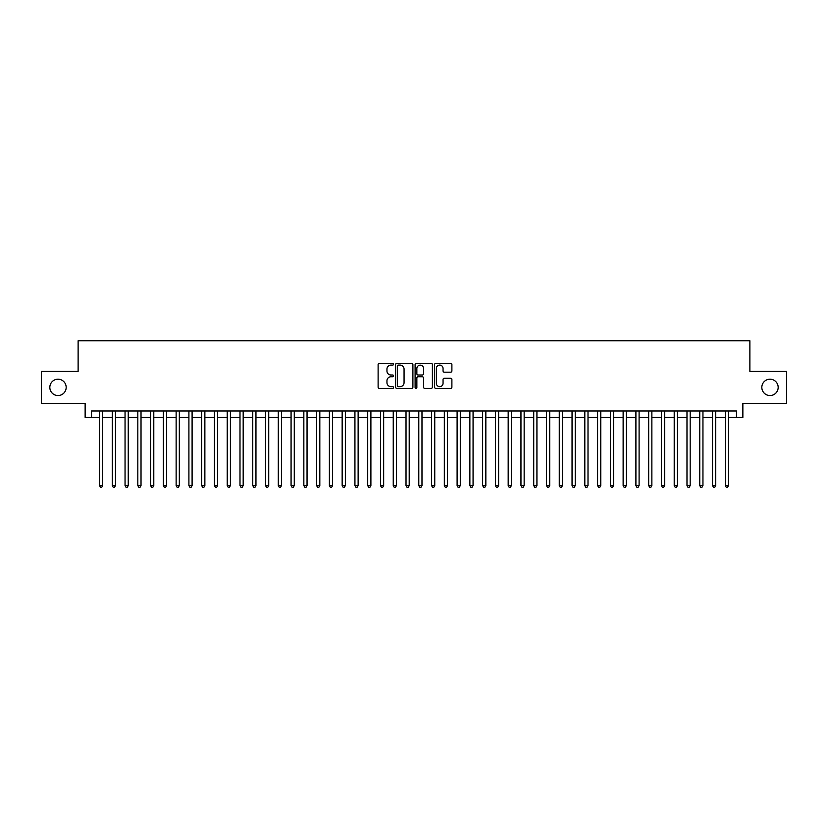 <?xml version="1.0" encoding="UTF-8"?>
<svg xmlns="http://www.w3.org/2000/svg" width="828" height="828" viewBox="0 0 828 828"><rect width="100%" height="100%" fill="white"/><g stroke="black" fill="none" stroke-linecap="round" stroke-linejoin="round"><path stroke-width="1.24" d="M393.569 364.216A0.88 0.88 0 0 0 392.689 363.347L379.369 363.347A1.252 1.252 0 0 0 378.117 364.599L378.117 387.162A1.252 1.252 0 0 0 379.369 388.415L392.689 388.415A0.88 0.88 0 0 0 393.569 387.535A0.88 0.88 0 0 0 392.689 386.655L390.961 386.655A4.016 4.016 0 0 1 386.955 382.65L386.955 380.766A4.016 4.016 0 0 1 390.961 376.75L392.689 376.75A0.88 0.88 0 0 0 393.569 375.881A0.88 0.88 0 0 0 392.689 375.001L390.961 375.001A4.016 4.016 0 0 1 386.955 370.985L386.955 369.112A4.016 4.016 0 0 1 390.961 365.096L392.689 365.096A0.88 0.88 0 0 0 393.569 364.216M761.822 387.369A8.176 8.176 0 0 0 769.999 395.546A8.176 8.176 0 0 0 778.175 387.369A8.176 8.176 0 0 0 769.999 379.203A8.176 8.176 0 0 0 761.822 387.369M49.825 387.369A8.176 8.176 0 0 0 58.001 395.546A8.176 8.176 0 0 0 66.178 387.369A8.176 8.176 0 0 0 58.001 379.203A8.176 8.176 0 0 0 49.825 387.369M450.639 372.176A1.252 1.252 0 0 0 451.891 370.923L451.891 364.599A1.252 1.252 0 0 0 450.639 363.347L435.839 363.347A1.252 1.252 0 0 0 434.586 364.599L434.586 387.162A1.252 1.252 0 0 0 435.839 388.415L450.639 388.415A1.252 1.252 0 0 0 451.891 387.162L451.891 379.514A1.252 1.252 0 0 0 450.639 378.261L444.305 378.261A1.252 1.252 0 0 0 443.052 379.514L443.052 383.302A3.353 3.353 0 0 1 439.699 386.655A3.353 3.353 0 0 1 436.346 383.302L436.346 368.45A3.353 3.353 0 0 1 439.699 365.096A3.353 3.353 0 0 1 443.052 368.45L443.052 370.923A1.252 1.252 0 0 0 444.305 372.176L450.639 372.176M91.525 417.384L91.525 410.998L736.475 410.998L736.475 417.384L742.861 417.384L742.861 403.339L786.6 403.339L786.6 371.41L749.878 371.41L749.878 340.753L78.122 340.753L78.122 371.41L41.4 371.41L41.4 403.339L85.139 403.339L85.139 417.384L99.505 417.384M412.903 364.599A1.252 1.252 0 0 0 411.651 363.347L396.86 363.347A1.252 1.252 0 0 0 395.608 364.599L395.608 387.162A1.252 1.252 0 0 0 396.86 388.415L411.651 388.415A1.252 1.252 0 0 0 412.903 387.162L412.903 364.599M416.349 363.347L431.14 363.347A1.252 1.252 0 0 1 432.392 364.599L432.392 387.162A1.252 1.252 0 0 1 431.14 388.415L424.816 388.415A1.252 1.252 0 0 1 423.563 387.162L423.563 378.013A1.252 1.252 0 0 0 422.301 376.75L418.109 376.75A1.252 1.252 0 0 0 416.857 378.013L416.857 387.535A0.88 0.88 0 0 1 415.977 388.415A0.88 0.88 0 0 1 415.097 387.535L415.097 364.599A1.252 1.252 0 0 1 416.349 363.347M102.703 417.384L112.277 417.384M115.475 417.384L125.049 417.384M128.247 417.384L137.821 417.384M141.019 417.384L150.593 417.384M153.791 417.384L163.364 417.384M166.563 417.384L176.136 417.384M179.324 417.384L188.908 417.384M192.096 417.384L201.68 417.384M204.868 417.384L214.452 417.384M217.64 417.384L227.224 417.384M230.412 417.384L239.996 417.384M243.184 417.384L252.768 417.384M255.956 417.384L265.54 417.384M268.727 417.384L278.301 417.384M281.499 417.384L291.073 417.384M294.271 417.384L303.845 417.384M307.043 417.384L316.617 417.384M319.815 417.384L329.389 417.384M332.587 417.384L342.161 417.384M345.359 417.384L354.933 417.384M358.131 417.384L367.704 417.384M370.892 417.384L380.476 417.384M383.664 417.384L393.248 417.384M396.436 417.384L406.02 417.384M409.208 417.384L418.792 417.384M421.98 417.384L431.564 417.384M434.752 417.384L444.336 417.384M447.524 417.384L457.108 417.384M460.296 417.384L469.869 417.384M473.067 417.384L482.641 417.384M485.839 417.384L495.413 417.384M498.611 417.384L508.185 417.384M511.383 417.384L520.957 417.384M524.155 417.384L533.729 417.384M536.927 417.384L546.501 417.384M549.699 417.384L559.273 417.384M562.46 417.384L572.044 417.384M575.232 417.384L584.816 417.384M588.004 417.384L597.588 417.384M600.776 417.384L610.36 417.384M613.548 417.384L623.132 417.384M626.32 417.384L635.904 417.384M639.092 417.384L648.676 417.384M651.864 417.384L661.437 417.384M664.636 417.384L674.209 417.384M677.407 417.384L686.981 417.384M690.179 417.384L699.753 417.384M702.951 417.384L712.525 417.384M715.723 417.384L725.297 417.384M728.495 417.384L736.475 417.384M398.237 365.096A0.88 0.88 0 0 0 397.357 365.976L397.357 385.786A0.88 0.88 0 0 0 398.237 386.655L400.059 386.655A4.016 4.016 0 0 0 404.064 382.65L404.064 369.112A4.016 4.016 0 0 0 400.059 365.096L398.237 365.096M423.563 368.512A3.353 3.353 0 0 0 420.21 365.158A3.353 3.353 0 0 0 416.857 368.512L416.857 373.749A1.252 1.252 0 0 0 418.109 375.001L422.301 375.001A1.252 1.252 0 0 0 423.563 373.749L423.563 368.512M102.703 410.998L102.703 485.581L99.505 485.581L99.505 410.998M102.703 485.581L101.74 487.247L100.467 487.247L99.505 485.581M115.475 410.998L115.475 485.581L112.277 485.581L112.277 410.998M115.475 485.581L114.512 487.247L113.239 487.247L112.277 485.581M128.247 410.998L128.247 485.581L125.049 485.581L125.049 410.998M128.247 485.581L127.284 487.247L126.011 487.247L125.049 485.581M141.019 410.998L141.019 485.581L137.821 485.581L137.821 410.998M141.019 485.581L140.056 487.247L138.783 487.247L137.821 485.581M153.791 410.998L153.791 485.581L150.593 485.581L150.593 410.998M153.791 485.581L152.828 487.247L151.555 487.247L150.593 485.581M166.563 410.998L166.563 485.581L163.364 485.581L163.364 410.998M166.563 485.581L165.6 487.247L164.327 487.247L163.364 485.581M179.324 410.998L179.324 485.581L176.136 485.581L176.136 410.998M179.324 485.581L178.372 487.247L177.099 487.247L176.136 485.581M192.096 410.998L192.096 485.581L188.908 485.581L188.908 410.998M192.096 485.581L191.144 487.247L189.86 487.247L188.908 485.581M204.868 410.998L204.868 485.581L201.68 485.581L201.68 410.998M204.868 485.581L203.916 487.247L202.632 487.247L201.68 485.581M217.64 410.998L217.64 485.581L214.452 485.581L214.452 410.998M217.64 485.581L216.688 487.247L215.404 487.247L214.452 485.581M230.412 410.998L230.412 485.581L227.224 485.581L227.224 410.998M230.412 485.581L229.459 487.247L228.176 487.247L227.224 485.581M243.184 410.998L243.184 485.581L239.996 485.581L239.996 410.998M243.184 485.581L242.231 487.247L240.948 487.247L239.996 485.581M255.956 410.998L255.956 485.581L252.768 485.581L252.768 410.998M255.956 485.581L255.003 487.247L253.72 487.247L252.768 485.581M268.727 410.998L268.727 485.581L265.54 485.581L265.54 410.998M268.727 485.581L267.765 487.247L266.492 487.247L265.54 485.581M281.499 410.998L281.499 485.581L278.301 485.581L278.301 410.998M281.499 485.581L280.537 487.247L279.264 487.247L278.301 485.581M294.271 410.998L294.271 485.581L291.073 485.581L291.073 410.998M294.271 485.581L293.309 487.247L292.036 487.247L291.073 485.581M307.043 410.998L307.043 485.581L303.845 485.581L303.845 410.998M307.043 485.581L306.081 487.247L304.808 487.247L303.845 485.581M319.815 410.998L319.815 485.581L316.617 485.581L316.617 410.998M319.815 485.581L318.852 487.247L317.579 487.247L316.617 485.581M332.587 410.998L332.587 485.581L329.389 485.581L329.389 410.998M332.587 485.581L331.624 487.247L330.351 487.247L329.389 485.581M345.359 410.998L345.359 485.581L342.161 485.581L342.161 410.998M345.359 485.581L344.396 487.247L343.123 487.247L342.161 485.581M358.131 410.998L358.131 485.581L354.933 485.581L354.933 410.998M358.131 485.581L357.168 487.247L355.895 487.247L354.933 485.581M370.892 410.998L370.892 485.581L367.704 485.581L367.704 410.998M370.892 485.581L369.94 487.247L368.667 487.247L367.704 485.581M383.664 410.998L383.664 485.581L380.476 485.581L380.476 410.998M383.664 485.581L382.712 487.247L381.429 487.247L380.476 485.581M396.436 410.998L396.436 485.581L393.248 485.581L393.248 410.998M396.436 485.581L395.484 487.247L394.2 487.247L393.248 485.581M409.208 410.998L409.208 485.581L406.02 485.581L406.02 410.998M409.208 485.581L408.256 487.247L406.972 487.247L406.02 485.581M421.98 410.998L421.98 485.581L418.792 485.581L418.792 410.998M421.98 485.581L421.028 487.247L419.744 487.247L418.792 485.581M434.752 410.998L434.752 485.581L431.564 485.581L431.564 410.998M434.752 485.581L433.8 487.247L432.516 487.247L431.564 485.581M447.524 410.998L447.524 485.581L444.336 485.581L444.336 410.998M447.524 485.581L446.571 487.247L445.288 487.247L444.336 485.581M460.296 410.998L460.296 485.581L457.108 485.581L457.108 410.998M460.296 485.581L459.333 487.247L458.06 487.247L457.108 485.581M473.067 410.998L473.067 485.581L469.869 485.581L469.869 410.998M473.067 485.581L472.105 487.247L470.832 487.247L469.869 485.581M485.839 410.998L485.839 485.581L482.641 485.581L482.641 410.998M485.839 485.581L484.877 487.247L483.604 487.247L482.641 485.581M498.611 410.998L498.611 485.581L495.413 485.581L495.413 410.998M498.611 485.581L497.649 487.247L496.376 487.247L495.413 485.581M511.383 410.998L511.383 485.581L508.185 485.581L508.185 410.998M511.383 485.581L510.421 487.247L509.148 487.247L508.185 485.581M524.155 410.998L524.155 485.581L520.957 485.581L520.957 410.998M524.155 485.581L523.192 487.247L521.919 487.247L520.957 485.581M536.927 410.998L536.927 485.581L533.729 485.581L533.729 410.998M536.927 485.581L535.964 487.247L534.691 487.247L533.729 485.581M549.699 410.998L549.699 485.581L546.501 485.581L546.501 410.998M549.699 485.581L548.736 487.247L547.463 487.247L546.501 485.581M562.46 410.998L562.46 485.581L559.273 485.581L559.273 410.998M562.46 485.581L561.508 487.247L560.235 487.247L559.273 485.581M575.232 410.998L575.232 485.581L572.044 485.581L572.044 410.998M575.232 485.581L574.28 487.247L572.997 487.247L572.044 485.581M588.004 410.998L588.004 485.581L584.816 485.581L584.816 410.998M588.004 485.581L587.052 487.247L585.769 487.247L584.816 485.581M600.776 410.998L600.776 485.581L597.588 485.581L597.588 410.998M600.776 485.581L599.824 487.247L598.54 487.247L597.588 485.581M613.548 410.998L613.548 485.581L610.36 485.581L610.36 410.998M613.548 485.581L612.596 487.247L611.312 487.247L610.36 485.581M626.32 410.998L626.32 485.581L623.132 485.581L623.132 410.998M626.32 485.581L625.368 487.247L624.084 487.247L623.132 485.581M639.092 410.998L639.092 485.581L635.904 485.581L635.904 410.998M639.092 485.581L638.14 487.247L636.856 487.247L635.904 485.581M651.864 410.998L651.864 485.581L648.676 485.581L648.676 410.998M651.864 485.581L650.901 487.247L649.628 487.247L648.676 485.581M664.636 410.998L664.636 485.581L661.437 485.581L661.437 410.998M664.636 485.581L663.673 487.247L662.4 487.247L661.437 485.581M677.407 410.998L677.407 485.581L674.209 485.581L674.209 410.998M677.407 485.581L676.445 487.247L675.172 487.247L674.209 485.581M690.179 410.998L690.179 485.581L686.981 485.581L686.981 410.998M690.179 485.581L689.217 487.247L687.944 487.247L686.981 485.581M702.951 410.998L702.951 485.581L699.753 485.581L699.753 410.998M702.951 485.581L701.989 487.247L700.716 487.247L699.753 485.581M715.723 410.998L715.723 485.581L712.525 485.581L712.525 410.998M715.723 485.581L714.761 487.247L713.488 487.247L712.525 485.581M728.495 410.998L728.495 485.581L725.297 485.581L725.297 410.998M728.495 485.581L727.533 487.247L726.26 487.247L725.297 485.581"/></g></svg>
